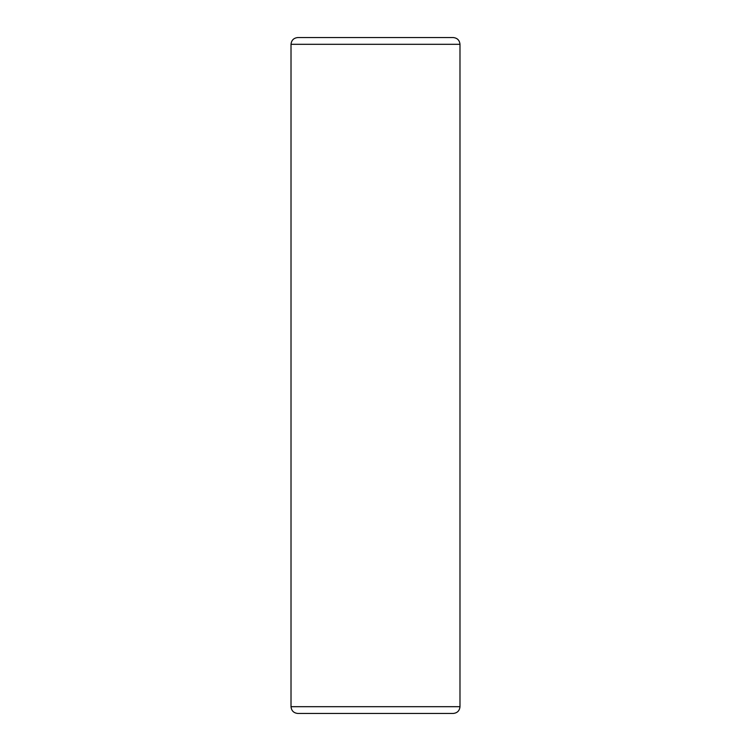 <?xml version="1.0" encoding="UTF-8"?>
<svg xmlns="http://www.w3.org/2000/svg" width="751" height="751" viewBox="0 0 751 751"><rect width="100%" height="100%" fill="white"/><g stroke="black" fill="none" stroke-linecap="round" stroke-linejoin="round"><path stroke-width="1.13" d="M459.988 44.309L459.988 706.691L459.988 44.309L291.012 44.309L291.012 706.691L459.988 706.691L291.012 706.691L291.012 44.309C291.444 40.235 293.697 37.982 297.772 37.55L453.228 37.55C457.303 37.982 459.556 40.235 459.988 44.309C459.556 40.235 457.303 37.982 453.228 37.55L297.772 37.55C293.697 37.982 291.444 40.235 291.012 44.309L459.988 44.309M453.228 713.45L297.772 713.45L453.228 713.45C457.303 713.018 459.556 710.765 459.988 706.691C459.556 710.765 457.303 713.018 453.228 713.45M291.012 706.691C291.444 710.765 293.697 713.018 297.772 713.45C293.697 713.018 291.444 710.765 291.012 706.691"/></g></svg>
